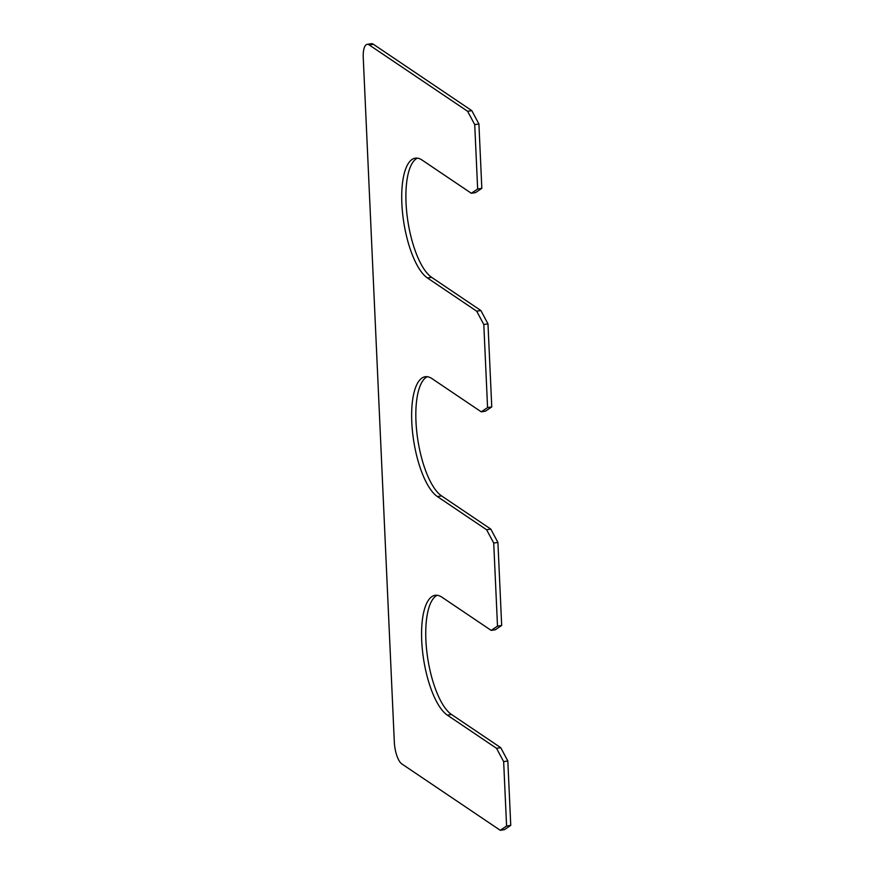 <?xml version="1.0" encoding="UTF-8"?>
<svg xmlns="http://www.w3.org/2000/svg" width="874" height="874" viewBox="0 0 874 874"><rect width="100%" height="100%" fill="white"/><g stroke="black" fill="none" stroke-linecap="round" stroke-linejoin="round"><path stroke-width="1.31" d="M401.822 763.92L500.267 830.3L506.581 826.028L503.653 761.636L496.541 748.319L447.324 715.129A61.606 21.271 81.1 0 1 422.404 650.016A61.606 21.271 81.1 0 1 435.088 595.314A61.606 21.271 81.1 0 1 441.971 597.215L491.188 630.405L497.503 626.134L493.723 543.071L486.61 529.753L437.393 496.563A61.606 21.271 81.1 0 1 412.473 431.45A61.606 21.271 81.1 0 1 425.157 376.749A61.606 21.271 81.1 0 1 432.04 378.65L481.257 411.84L487.572 407.568L483.803 324.505L476.691 311.188L427.473 277.998A61.606 21.271 -98.9 0 1 402.553 212.885A61.606 21.271 -98.9 0 1 415.237 158.172A61.606 21.271 -98.9 0 1 422.12 160.084L471.337 193.274L477.652 189.002L474.724 124.611L467.612 111.293L369.178 44.913A18.037 6.227 81.1 0 0 367.156 44.355A18.037 6.227 81.1 0 0 363.245 57.64L394.327 742.146A18.037 6.227 81.1 0 0 401.822 763.92M437.219 595.281A61.606 21.271 81.1 0 0 426.916 652.386A61.606 21.271 81.1 0 0 451.497 714.473L500.726 747.663L507.827 760.981L510.755 825.373L504.44 829.644L500.267 830.3M367.156 44.355L371.341 43.7A18.037 6.227 81.1 0 1 373.351 44.257L471.796 110.637L467.612 111.293M471.796 110.637L478.908 123.955L474.724 124.611M478.908 123.955L481.825 188.347L477.652 189.002M481.825 188.347L475.511 192.619L471.337 193.274M417.368 158.15A61.606 21.271 -98.9 0 0 407.066 215.255A61.606 21.271 -98.9 0 0 431.647 277.342L480.875 310.532L476.691 311.188M480.875 310.532L487.976 323.85L483.803 324.505M487.976 323.85L491.756 406.913L487.572 407.568M491.756 406.913L485.441 411.184L481.257 411.84M486.61 529.753L490.795 529.098L441.578 495.908A61.606 21.271 81.1 0 1 416.996 433.821A61.606 21.271 81.1 0 1 427.299 376.716M490.795 529.098L497.907 542.415L493.723 543.071M497.907 542.415L501.676 625.478L497.503 626.134M501.676 625.478L495.361 629.75L491.188 630.405M500.726 747.663L496.541 748.319M507.827 760.981L503.653 761.636M510.755 825.373L506.581 826.028M373.351 44.257L369.178 44.913M431.647 277.342L427.473 277.998M441.578 495.908L437.393 496.563M451.497 714.473L447.324 715.129"/></g></svg>
